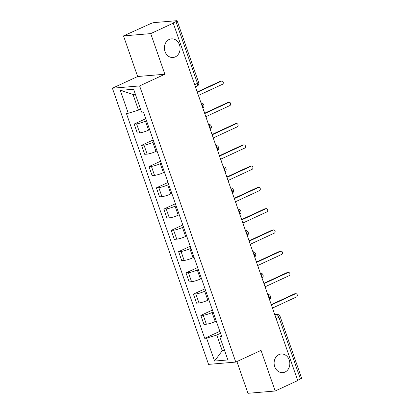<?xml version="1.0" encoding="UTF-8"?>
<svg xmlns="http://www.w3.org/2000/svg" width="414" height="414" viewBox="0 0 414 414"><rect width="100%" height="100%" fill="white"/><g stroke="black" fill="none" stroke-linecap="round" stroke-linejoin="round"><path stroke-width="0.62" d="M278.938 354.601A9.356 7.845 -94.8 0 1 281.189 354.001A9.356 7.845 -94.8 0 1 289.593 361.293A9.356 7.845 -94.8 0 1 285.013 372.046A9.356 7.845 -94.8 0 1 282.762 372.647A9.356 7.845 -94.8 0 1 274.358 365.355A9.356 7.845 -94.8 0 1 278.938 354.601M169.197 39.459A9.356 7.845 -94.8 0 1 171.448 38.859A9.356 7.845 -94.8 0 1 179.852 46.151A9.356 7.845 -94.8 0 1 175.272 56.904A9.356 7.845 -94.8 0 1 173.021 57.505A9.356 7.845 -94.8 0 1 164.617 50.213A9.356 7.845 -94.8 0 1 169.197 39.459M236.906 361.557L247.96 393.3L275.175 391.007L297.713 380.569L173.254 23.174L150.717 33.612L123.501 35.904L137.65 76.523L112.396 88.218L208.563 364.377L235.778 362.079L139.611 85.926L164.865 74.23L150.717 33.612M123.501 35.904L150.344 23.774A2.924 0.466 -19.2 0 1 154.194 22.594L176.654 20.7A2.924 0.466 -19.2 0 1 177.145 20.788L198.653 82.536A2.924 0.466 160.8 0 1 197.478 83.364L175.976 21.616A2.924 0.466 -19.2 0 0 177.145 20.788M275.175 391.007L261.032 350.389L235.778 362.079M276.122 318.563L278.927 317.264A2.924 0.466 160.8 0 0 280.102 316.436L301.604 378.184A2.924 0.466 160.8 0 1 300.429 379.012L278.927 317.264A2.924 1.521 -114.8 0 0 276.392 314.671L274.813 314.806M297.625 380.311L300.429 379.012M175.976 21.616L172.462 23.241L173.254 23.174M146.478 120.66L145.459 121.136A6.727 1.071 160.8 0 1 136.599 123.853L134.177 124.06L137.313 133.054L139.73 132.853A6.727 1.071 -19.2 0 0 148.59 130.131L149.609 129.66M145.79 118.683L134.177 124.06M153.884 141.924L152.864 142.395A6.727 1.071 160.8 0 1 144.005 145.117L141.583 145.324L144.714 154.318L147.136 154.117A6.727 1.071 -19.2 0 0 155.995 151.395L157.015 150.924M153.196 139.948L141.583 145.324M161.289 163.188L160.27 163.659A6.727 1.071 160.8 0 1 151.41 166.381L148.988 166.583L152.119 175.583L154.541 175.376A6.727 1.071 -19.2 0 0 163.401 172.659L164.42 172.188M160.601 161.212L148.988 166.583M168.695 184.453L167.67 184.923A6.727 1.071 160.8 0 1 158.816 187.645L156.394 187.847L159.525 196.847L161.946 196.64A6.727 1.071 -19.2 0 0 170.806 193.923L171.826 193.447M168.006 182.47L156.394 187.847M176.1 205.717L175.075 206.188A6.727 1.071 160.8 0 1 166.216 208.91L163.799 209.111L166.93 218.111L169.352 217.904A6.727 1.071 -19.2 0 0 178.211 215.187L179.231 214.711M175.407 203.735L163.799 209.111M183.505 226.981L182.481 227.452A6.727 1.071 160.8 0 1 173.621 230.174L171.205 230.375L174.335 239.375L176.757 239.168A6.727 1.071 -19.2 0 0 185.617 236.451L186.636 235.975M182.812 224.999L171.205 230.375M190.906 248.245L189.886 248.716A6.727 1.071 160.8 0 1 181.027 251.438L178.61 251.64L181.741 260.639L184.163 260.432A6.727 1.071 -19.2 0 0 193.022 257.715L194.042 257.239M190.217 246.263L178.61 251.64M198.311 269.509L197.292 269.98A6.727 1.071 160.8 0 1 188.432 272.702L186.01 272.904L189.146 281.903L191.563 281.696A6.727 1.071 -19.2 0 0 200.423 278.979L201.447 278.503M197.623 267.527L186.01 272.904M205.717 290.773L204.697 291.244A6.727 1.071 160.8 0 1 195.838 293.966L193.416 294.168L196.552 303.167L198.968 302.96A6.727 1.071 -19.2 0 0 207.828 300.243L208.853 299.767M205.028 288.791L193.416 294.168M213.122 312.037L212.103 312.508A6.727 1.071 160.8 0 1 203.243 315.23L200.821 315.432L203.957 324.431L206.374 324.224A6.727 1.071 -19.2 0 0 215.233 321.502L216.253 321.031M212.434 310.055L200.821 315.432M135.362 94.252L133.008 94.449L138.467 110.124L140.553 109.161M138.467 110.124L128.262 113.26L120.288 90.361L133.613 89.238L141.588 112.137L143.456 111.977L221.775 336.882L219.912 337.043L227.886 359.942L214.555 361.065L206.581 338.166L216.786 335.029L222.246 350.705L224.6 350.508M128.262 113.26L126.394 113.415L204.718 338.321L206.581 338.166M112.396 88.218L139.611 85.926M137.65 76.523L164.865 74.23M224.331 349.742L222.246 350.705L214.555 361.065M220.527 333.301L216.786 335.029M219.839 331.319L204.718 338.321M221.216 335.278L219.912 337.043M120.288 90.361L133.008 94.449M199.274 97.89A2.924 2.453 85.2 0 0 199.108 97.176L198.492 95.406L222.447 84.311A1.682 1.408 85.2 0 0 223.27 82.381A1.682 1.408 85.2 0 0 221.759 81.072A1.682 1.408 85.2 0 0 221.355 81.18L197.4 92.27L196.785 90.495A2.924 2.453 85.2 0 0 196.474 89.848M197.281 91.934L220.32 81.263A1.682 1.408 -94.8 0 1 220.729 81.16L221.759 81.072M206.679 119.154A2.924 2.453 85.2 0 0 206.514 118.44L205.898 116.67L229.848 105.575A1.682 1.408 85.2 0 0 230.676 103.645A1.682 1.408 85.2 0 0 229.165 102.336A1.682 1.408 85.2 0 0 228.761 102.439L204.806 113.534L204.19 111.759A2.924 2.453 85.2 0 0 203.879 111.112M204.687 113.198L227.726 102.527A1.682 1.408 -94.8 0 1 228.13 102.418L229.165 102.336M214.085 140.418A2.924 2.453 85.2 0 0 213.919 139.704L213.303 137.934L237.253 126.839A1.682 1.408 85.2 0 0 238.076 124.909A1.682 1.408 85.2 0 0 236.57 123.6A1.682 1.408 85.2 0 0 236.161 123.703L212.211 134.798L211.595 133.023A2.924 2.453 85.2 0 0 211.285 132.376M212.092 134.462L235.131 123.791A1.682 1.408 -94.8 0 1 235.535 123.682L236.57 123.6M221.49 161.683A2.924 2.453 85.2 0 0 221.324 160.968L220.709 159.199L244.658 148.103A1.682 1.408 85.2 0 0 245.481 146.173A1.682 1.408 85.2 0 0 243.97 144.864A1.682 1.408 85.2 0 0 243.567 144.967L219.617 156.062L219.001 154.287A2.924 2.453 85.2 0 0 218.69 153.641M219.498 155.726L242.537 145.055A1.682 1.408 -94.8 0 1 242.94 144.947L243.97 144.864M228.895 182.947A2.924 2.453 85.2 0 0 228.73 182.232L228.114 180.457L252.064 169.367A1.682 1.408 85.2 0 0 252.887 167.437A1.682 1.408 85.2 0 0 251.376 166.123A1.682 1.408 85.2 0 0 250.972 166.231L227.022 177.327L226.401 175.552A2.924 2.453 85.2 0 0 226.096 174.905M226.903 176.99L249.942 166.319A1.682 1.408 -94.8 0 1 250.346 166.211L251.376 166.123M236.301 204.211A2.924 2.453 85.2 0 0 236.135 203.497L235.519 201.721L259.469 190.631A1.682 1.408 85.2 0 0 260.292 188.701A1.682 1.408 85.2 0 0 258.781 187.387A1.682 1.408 85.2 0 0 258.377 187.495L234.427 198.591L233.806 196.816A2.924 2.453 85.2 0 0 233.501 196.169M234.308 198.254L257.348 187.583A1.682 1.408 -94.8 0 1 257.751 187.475L258.781 187.387M243.706 225.475A2.924 2.453 85.2 0 0 243.541 224.761L242.92 222.986L266.875 211.896A1.682 1.408 85.2 0 0 267.698 209.965A1.682 1.408 85.2 0 0 266.186 208.651A1.682 1.408 85.2 0 0 265.783 208.759L241.828 219.855L241.212 218.08A2.924 2.453 85.2 0 0 240.907 217.433M241.714 219.518L264.753 208.847A1.682 1.408 -94.8 0 1 265.157 208.739L266.186 208.651M251.107 246.739A2.924 2.453 85.2 0 0 250.946 246.025L250.325 244.25L274.28 233.16A1.682 1.408 85.2 0 0 275.103 231.229A1.682 1.408 85.2 0 0 273.592 229.915A1.682 1.408 85.2 0 0 273.188 230.024L249.233 241.119L248.617 239.344A2.924 2.453 85.2 0 0 248.307 238.697M249.119 240.782L272.158 230.112A1.682 1.408 -94.8 0 1 272.562 230.003L273.592 229.915M258.512 268.003A2.924 2.453 85.2 0 0 258.346 267.289L257.731 265.514L281.686 254.424A1.682 1.408 85.2 0 0 282.508 252.493A1.682 1.408 85.2 0 0 280.997 251.179A1.682 1.408 85.2 0 0 280.594 251.288L256.639 262.378L256.023 260.608A2.924 2.453 85.2 0 0 255.712 259.961M256.525 262.041L279.559 251.376A1.682 1.408 -94.8 0 1 279.967 251.267L280.997 251.179M265.917 289.267A2.924 2.453 85.2 0 0 265.752 288.553L265.136 286.778L289.091 275.688A1.682 1.408 85.2 0 0 289.914 273.752A1.682 1.408 85.2 0 0 288.403 272.443A1.682 1.408 85.2 0 0 287.999 272.552L264.044 283.642L263.428 281.872A2.924 2.453 85.2 0 0 263.118 281.225M263.925 283.305L286.964 272.64A1.682 1.408 -94.8 0 1 287.368 272.531L288.403 272.443M273.323 310.526A2.924 2.453 85.2 0 0 273.157 309.817L272.541 308.042L296.491 296.952A1.682 1.408 85.2 0 0 297.314 295.016A1.682 1.408 85.2 0 0 295.808 293.707A1.682 1.408 85.2 0 0 295.405 293.816L271.449 304.906L270.834 303.136A2.924 2.453 85.2 0 0 270.523 302.489M271.33 304.569L294.37 293.904A1.682 1.408 -94.8 0 1 294.773 293.795L295.808 293.707M269.395 299.25A2.924 1.521 -114.8 0 0 269.26 297.05A2.924 1.521 -114.8 0 0 267.899 294.949M261.99 277.985A2.924 1.521 -114.8 0 0 261.855 275.786A2.924 1.521 -114.8 0 0 260.494 273.685M254.584 256.721A2.924 1.521 -114.8 0 0 254.45 254.522A2.924 1.521 -114.8 0 0 253.089 252.421M247.184 235.462A2.924 1.521 -114.8 0 0 247.044 233.258A2.924 1.521 -114.8 0 0 245.683 231.157M239.778 214.198A2.924 1.521 -114.8 0 0 239.639 211.994A2.924 1.521 -114.8 0 0 238.278 209.893M232.373 192.934A2.924 1.521 -114.8 0 0 232.233 190.73A2.924 1.521 -114.8 0 0 230.872 188.629M224.968 171.67A2.924 1.521 -114.8 0 0 224.828 169.466A2.924 1.521 -114.8 0 0 223.467 167.365M217.562 150.406A2.924 1.521 -114.8 0 0 217.428 148.202A2.924 1.521 -114.8 0 0 216.067 146.101M210.157 129.142A2.924 1.521 -114.8 0 0 210.022 126.938A2.924 1.521 -114.8 0 0 208.661 124.837M202.751 107.878A2.924 1.521 -114.8 0 0 202.617 105.673A2.924 1.521 -114.8 0 0 201.256 103.578M274.994 315.318L276.392 314.671A2.924 2.453 85.2 0 1 277.095 314.485L274.767 314.681M215.233 321.502L212.103 312.508M207.828 300.243L204.697 291.244M200.423 278.979L197.292 269.98M193.022 257.715L189.886 248.716M185.617 236.451L182.481 227.452M178.211 215.187L175.075 206.188M170.806 193.923L167.67 184.923M163.401 172.659L160.27 163.659M155.995 151.395L152.864 142.395M148.59 130.131L145.459 121.136M198.968 302.96L195.838 293.966M191.563 281.696L188.432 272.702M184.163 260.432L181.027 251.438M176.757 239.168L173.621 230.174M169.352 217.904L166.216 208.91M161.946 196.64L158.816 187.645M154.541 175.376L151.41 166.381M147.136 154.117L144.005 145.117M139.73 132.853L136.599 123.853M206.374 324.224L203.243 315.23M195.455 86.919L197.116 86.148A2.924 1.521 -114.8 0 0 197.478 83.364L194.668 84.663M221.355 81.18L220.32 81.263M228.761 102.439L227.726 102.527M236.161 123.703L235.131 123.791M243.567 144.967L242.537 145.055M250.972 166.231L249.942 166.319M258.377 187.495L257.348 187.583M265.783 208.759L264.753 208.847M273.188 230.024L272.158 230.112M280.594 251.288L279.559 251.376M287.999 272.552L286.964 272.64M295.405 293.816L294.37 293.904M202.834 108.111A2.924 2.924 0 0 0 201.013 102.884M210.24 129.375A2.924 2.924 0 0 0 208.418 124.148M217.645 150.639A2.924 2.924 0 0 0 215.823 145.412M225.05 171.898A2.924 2.924 0 0 0 223.229 166.676M232.451 193.162A2.924 2.924 0 0 0 230.634 187.94M239.856 214.426A2.924 2.924 0 0 0 238.04 209.205M247.261 235.69A2.924 2.924 0 0 0 245.445 230.469M254.667 256.954A2.924 2.924 0 0 0 252.85 251.733M262.072 278.218A2.924 2.924 0 0 0 260.251 272.997M269.478 299.482A2.924 2.924 0 0 0 267.656 294.261M280.102 316.436A2.924 2.924 0 0 0 277.095 314.485M197.116 86.148A2.924 2.924 0 0 0 198.653 82.536"/></g></svg>
